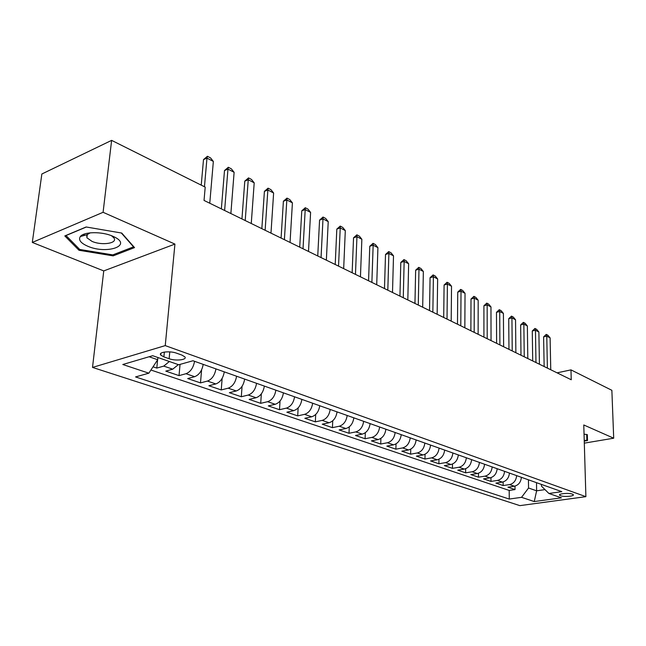 <?xml version="1.0" encoding="UTF-8"?>
<svg xmlns="http://www.w3.org/2000/svg" width="646" height="646" viewBox="0 0 646 646"><rect width="100%" height="100%" fill="white"/><g stroke="black" fill="none" stroke-linecap="round" stroke-linejoin="round"><path stroke-width="0.97" d="M572.356 494.117C568.876 492.728 558.168 493.633 559.606 495.183L560.567 495.748C564.055 497.121 574.682 496.233 573.285 494.675L572.356 494.117M84.82 235.297L83.261 234.482M92.515 367.421L519.877 505.632L585.89 496.661L165.247 345.61L92.515 367.421L103.748 270.916L174.929 244.083L103.085 212.3L32.3 242.436L103.748 270.916M32.3 242.436L41.853 174L111.629 140.368L103.085 212.3M87.073 236.299L86.661 236.121M153.037 366.807L156.8 368.083L157.6 359.854M178.344 364.627L172.732 369.181L165.78 371.127L179.031 375.617L180.04 364.401M203.199 364.376C202.012 370.812 199.162 374.914 194.656 376.691L187.703 378.564L200.494 382.9L201.592 369.867M224.283 371.854C223.145 378.193 220.326 382.222 215.829 383.942L208.884 385.743L221.247 389.942L222.143 378.362M244.664 379.089C243.566 385.331 240.772 389.28 236.291 390.951L229.354 392.687L241.313 396.741L242.056 386.324M264.359 386.082C263.31 392.227 260.548 396.111 256.074 397.734L249.154 399.406L260.718 403.33L261.339 393.858M283.416 392.849C282.407 398.897 279.67 402.716 275.212 404.291L268.308 405.898L279.508 409.701L280.033 401.037M301.868 399.389C300.899 405.357 298.186 409.104 293.744 410.638L286.856 412.188L297.709 415.871L298.145 407.901M319.738 405.736C318.801 411.615 316.12 415.297 311.695 416.783L304.831 418.285L315.345 421.854L315.7 414.474M337.042 411.882C336.146 417.671 333.489 421.297 329.089 422.742L322.241 424.188L332.44 427.652L332.738 420.796M353.83 417.833C352.966 423.55 350.334 427.111 345.949 428.516L339.126 429.921L349.018 433.272L349.268 426.877M370.11 423.615C369.27 429.243 366.67 432.747 362.301 434.12L355.51 435.477L365.103 438.731L365.313 432.739M385.896 429.219C385.097 434.774 382.521 438.222 378.176 439.555L371.41 440.863L380.728 444.028L380.89 438.4M401.231 434.661C400.455 440.144 397.912 443.536 393.584 444.836L386.849 446.103L395.893 449.172L396.03 443.867M416.121 439.942C415.378 445.352 412.851 448.695 408.547 449.963L401.844 451.191L410.638 454.17L410.743 449.156M430.591 445.078C429.873 450.415 427.369 453.702 423.09 454.945L416.412 456.133L424.963 459.031L425.044 454.275M444.658 450.076C443.963 455.341 441.484 458.579 437.229 459.79L430.583 460.937L438.892 463.755L438.957 459.233M458.329 454.929C457.659 460.122 455.204 463.311 450.973 464.498L444.359 465.605L452.45 468.35L452.491 464.046M471.628 459.645C470.982 464.781 468.56 467.922 464.345 469.077L457.764 470.151L465.637 472.824L465.661 468.713M484.573 464.24C483.951 469.311 481.545 472.412 477.362 473.534L470.813 474.576L478.476 477.176L478.484 473.252M497.178 468.713C496.572 473.72 494.19 476.772 490.031 477.87L483.523 478.888L490.984 481.415L490.976 477.652M509.452 473.074C508.87 478.016 506.504 481.028 502.37 482.102L495.894 483.087L503.161 485.55L503.145 481.932M111.629 140.368L205.202 187.122L204.039 200.438L571.242 379.759L570.975 369.875L557.062 372.839M163.89 356.891L169.131 358.724C175.785 361.235 187.566 359.838 184.829 356.834L181.825 355.058L176.584 353.192C169.874 350.608 157.931 352.046 160.757 355.066L163.89 356.891L164.35 352.062M541.445 484.427L541.469 486.131L548.898 493.471L561.81 491.654L192.993 360.751L178.74 364.764L152.666 355.696L122.797 364.505L148.855 373.186L135.555 376.933L509.258 499.051L521.548 497.323L528.549 488.013L536.624 490.815L544.99 489.611M548.898 493.471L561.431 497.824L534.25 501.554L521.548 497.323M169.365 361.502L163.753 366.104L156.8 368.083M150.93 370.029L509.193 490.427L515.032 489.579L514.999 486.099M521.403 477.313C520.846 482.199 518.504 485.17 514.386 486.22L507.95 487.173L515.032 489.579M516.663 475.626C516.089 480.535 513.74 483.523 509.613 484.581L503.161 485.55M504.583 471.338C503.993 476.312 501.619 479.34 497.468 480.422L490.984 481.415M492.179 466.937C491.566 471.968 489.175 475.044 485.001 476.15L478.476 477.176M479.437 462.423C478.807 467.51 476.393 470.627 472.194 471.766L465.637 472.824M466.355 457.772C465.701 462.932 463.263 466.097 459.04 467.26L452.45 468.35M452.903 452.999C452.224 458.224 449.761 461.438 445.522 462.625L438.892 463.755M439.078 448.09C438.376 453.387 435.888 456.641 431.617 457.869L424.963 459.031M424.858 443.043C424.123 448.413 421.612 451.715 417.324 452.967L410.638 454.17M410.218 437.851C409.459 443.285 406.932 446.644 402.611 447.928L395.893 449.172M395.15 432.505C394.367 438.012 391.807 441.428 387.471 442.744L380.728 444.028M379.638 426.998C378.822 432.586 376.238 436.05 371.886 437.407L365.103 438.731M363.658 421.321C362.81 426.99 360.193 430.511 355.817 431.899L349.018 433.272M347.177 415.475C346.296 421.216 343.664 424.802 339.263 426.231L332.44 427.652M330.187 409.443C329.274 415.273 326.61 418.915 322.192 420.385L315.345 421.854M312.656 403.225C311.703 409.136 309.014 412.842 304.581 414.352L297.709 415.871M294.56 396.797C293.575 402.797 290.853 406.576 286.404 408.119L279.508 409.701M275.874 390.168C274.841 396.256 272.095 400.1 267.63 401.691L260.718 403.33M256.559 383.312C255.493 389.498 252.715 393.406 248.234 395.045L241.313 396.741M236.597 376.222C235.483 382.505 232.673 386.486 228.183 388.181L221.247 389.942M215.942 368.89C214.779 375.269 211.945 379.331 207.447 381.075L200.494 382.9M194.559 361.308C193.348 367.784 190.489 371.926 185.983 373.719L179.031 375.617M149.089 356.754L157.681 359.725L148.855 373.186M157.899 357.513L157.681 359.725M584.307 443.14L613.7 438.206L611.867 390.305L570.975 369.875M613.7 438.206L583.774 424.971L585.89 496.661M174.929 244.083L165.247 345.61M536.503 482.675L536.624 490.815L534.25 501.554M528.444 479.808L528.549 488.013M509.193 490.427L509.258 499.051M79.006 250.268L113.131 255.873L134.538 247.604L121.763 233.061L86.144 226.98L64.818 235.927L79.006 250.268L79.175 248.904M584.25 441.113L587.521 440.564L587.303 434.605L584.049 434.169M113.268 254.718L113.131 255.873M204.459 186.751L206.978 158.1L203.498 159.602L207.414 156.275L210.596 157.947L213.35 161.435L209.764 203.24M201.229 185.136L203.498 159.602M213.35 161.435L206.978 158.1L207.414 156.275M112.662 236.186C102.044 231.381 83.786 231.591 80.338 236.533C78.206 239.868 80.669 243.098 87.735 246.223C106.76 254.629 132.939 245.666 114.076 236.824L112.662 236.186M90.278 232.826L87.008 234.692L86.895 237.76L91.998 241.37C101.826 245.771 117.838 243.364 113.979 237.994L111.475 235.701M84.933 235.265L83.35 234.441M121.327 232.988L133.536 246.861L112.8 254.895L79.716 249.453L65.997 235.548L86.338 227.012M586.73 434.524L586.899 440.096L584.234 440.548M586.689 434.524L586.899 440.096M224.622 210.491L227.965 169.099L224.493 170.544L228.321 167.266L231.397 168.881L234.118 172.321L230.872 213.543M221.352 208.892L224.493 170.544M234.118 172.321L227.965 169.099L228.321 167.266M245.222 220.552L248.25 179.725L244.786 181.122L248.532 177.892L251.504 179.451L254.201 182.842L251.262 223.5M241.943 218.946L244.786 181.122M254.201 182.842L248.25 179.725L248.532 177.892M265.135 230.275L267.864 190.005L264.408 191.353L268.074 188.164L270.957 189.674L273.621 193.017L270.981 233.125M261.84 228.668L264.408 191.353M273.621 193.017L267.864 190.005L268.074 188.164M284.393 239.682L286.832 199.945L283.392 201.245L286.986 198.104L289.771 199.566L292.412 202.86L290.046 242.444M281.083 238.067L283.392 201.245M292.412 202.86L286.832 199.945L286.986 198.104M303.022 248.775L305.203 209.57L301.771 210.83L305.292 207.729L307.989 209.143L310.597 212.397L308.497 251.447M299.712 247.16L301.771 210.83M310.597 212.397L305.203 209.57L305.292 207.729M321.062 257.584L322.992 218.889L319.568 220.108L323.024 217.048L325.641 218.421L328.225 221.626L326.359 260.176M317.743 255.969L319.568 220.108M328.225 221.626L322.992 218.889L323.024 217.048M338.536 266.12L340.232 227.925L336.816 229.104L340.216 226.084L342.743 227.416L345.303 230.582L343.672 268.631M335.209 264.497L336.816 229.104M345.303 230.582L340.232 227.925L340.216 226.084M355.47 274.389L356.947 236.678L353.54 237.817L356.875 234.837L359.329 236.129L361.857 239.254L360.452 276.819M352.143 272.765L353.54 237.817M361.857 239.254L356.947 236.678L356.875 234.837M371.886 282.407L373.154 245.173L369.77 246.279L373.033 243.34L375.423 244.592L377.918 247.676L376.715 284.765M368.559 280.784L369.77 246.279M377.918 247.676L373.154 245.173L373.033 243.34M387.818 290.183L388.884 253.418L385.509 254.484L388.722 251.585L391.032 252.796L393.511 255.84L392.502 292.476M384.483 288.56L385.509 254.484M393.511 255.84L388.884 253.418L388.722 251.585M403.274 297.733L404.154 261.42L400.795 262.454L403.952 259.587L406.197 260.766L408.643 263.77L407.82 299.954M399.947 296.11L400.795 262.454M408.643 263.77L404.154 261.42L403.952 259.587M418.277 305.065L418.979 269.188L415.644 270.19L418.737 267.363L420.926 268.51L423.348 271.473L422.694 307.221M414.958 303.442L415.644 270.19M423.348 271.473L418.979 269.188L418.737 267.363M432.852 312.18L433.393 276.738L430.066 277.707L433.111 274.913L435.234 276.028L437.641 278.959L437.148 314.279M429.533 310.565L430.066 277.707M437.641 278.959L433.393 276.738L433.111 274.913M447.024 319.1L447.403 284.079L444.093 285.023L447.089 282.262L449.148 283.344L451.53 286.243L451.191 321.135M443.705 317.485L444.093 285.023M451.53 286.243L447.403 284.079L447.089 282.262M460.792 325.826L461.018 291.217L457.731 292.129L460.671 289.408L462.681 290.458L465.031 293.316L464.845 327.805M457.481 324.211L457.731 292.129M465.031 293.316L461.018 291.217L460.671 289.408M474.18 332.359L474.269 298.161L470.999 299.05L473.889 296.353L475.844 297.378L478.177 300.204L478.129 334.289M470.877 330.752L470.999 299.05M478.177 300.204L474.269 298.161L473.889 296.353M487.205 338.722L487.165 304.912L483.911 305.776L486.761 303.119L488.659 304.113L490.968 306.907L491.049 340.603M483.919 337.115L483.911 305.776M490.968 306.907L487.165 304.912L486.761 303.119M499.891 344.916L499.721 311.493L496.475 312.333L499.285 309.7L501.135 310.669L503.42 313.431L503.63 346.74M496.604 343.317L496.475 312.333M503.42 313.431L499.721 311.493L499.285 309.7M512.23 350.948L511.939 317.897L508.725 318.712L511.479 316.112L513.287 317.057L515.548 319.786L515.871 352.724M508.959 349.349L508.725 318.712M515.548 319.786L511.939 317.897L511.479 316.112M524.253 356.818L523.849 324.139L520.652 324.93L523.365 322.362L525.125 323.283L527.362 325.98L527.806 358.546M520.991 355.227L520.652 324.93M527.362 325.98L523.849 324.139L523.365 322.362M535.97 362.535L535.461 330.219L532.272 330.986L534.945 328.451L536.656 329.347L538.885 332.012L539.426 364.223M532.716 360.952L532.272 330.986M538.885 332.012L535.461 330.219L534.945 328.451M547.388 368.115L546.774 336.146L543.601 336.897L546.241 334.386L547.913 335.258L550.109 337.898L550.755 369.754M544.15 366.532L543.601 336.897M550.109 337.898L546.774 336.146L546.241 334.386M172.732 369.181L163.753 366.104M514.386 486.22L509.613 484.581M502.37 482.102L497.468 480.422M490.031 477.87L485.001 476.15M477.362 473.534L472.194 471.766M464.345 469.077L459.04 467.26M450.973 464.498L445.522 462.625M437.229 459.79L431.617 457.869M423.09 454.945L417.324 452.967M408.547 449.963L402.611 447.928M393.584 444.836L387.471 442.744M378.176 439.555L371.886 437.407M362.301 434.12L355.817 431.899M345.949 428.516L339.263 426.231M329.089 422.742L322.192 420.385M311.695 416.783L304.581 414.352M293.744 410.638L286.404 408.119M275.212 404.291L267.63 401.691M256.074 397.734L248.234 395.045M236.291 390.951L228.183 388.181M215.829 383.942L207.447 381.075M194.656 376.691L185.983 373.719M169.777 351.884L169.131 358.724M559.597 494.747L559.606 495.183M160.927 353.297L160.757 355.066M87.008 234.692L80.338 236.533M87.307 234.369L86.895 237.76M113.502 236.557L114.076 236.824"/></g></svg>
